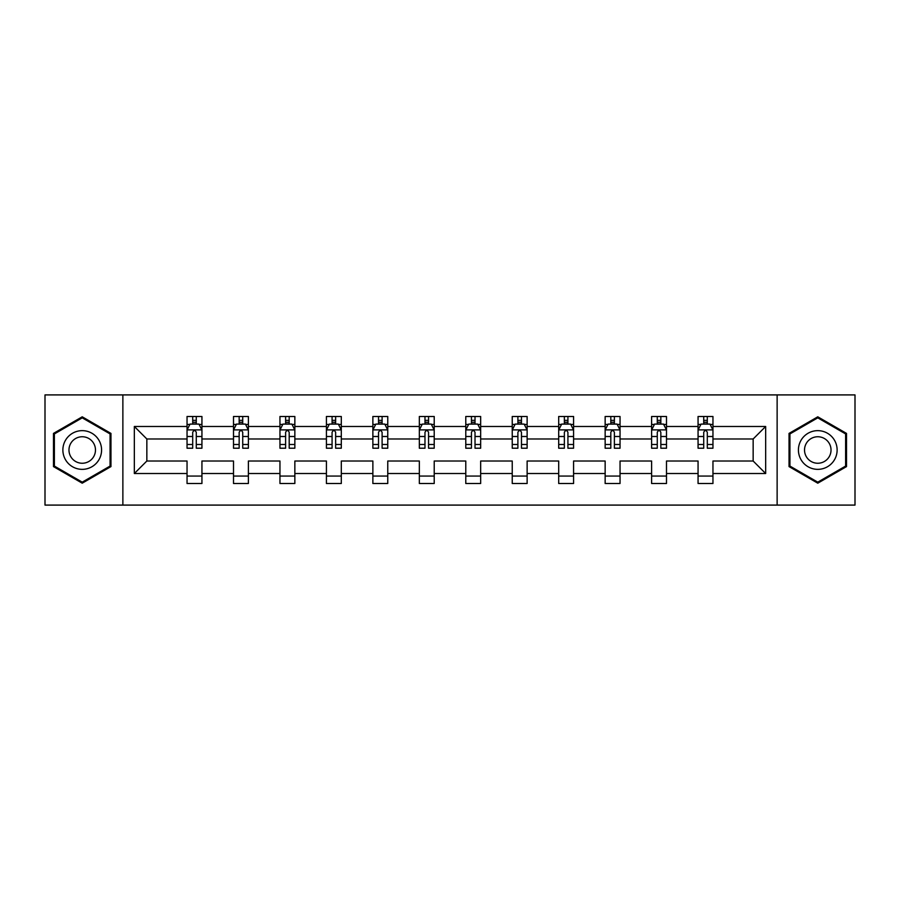 <?xml version="1.0" encoding="UTF-8"?>
<svg xmlns="http://www.w3.org/2000/svg" width="900" height="900" viewBox="0 0 900 900"><rect width="100%" height="100%" fill="white"/><g stroke="black" fill="none" stroke-linecap="round" stroke-linejoin="round"><path stroke-width="1.35" d="M777.127 505.091L855 505.091L855 394.909L777.127 394.909L777.127 505.091L122.873 505.091L122.873 394.909L45 394.909L45 505.091L122.873 505.091M712.957 473.524L712.957 461.014L753.154 461.014L765.664 473.524L712.957 473.524L712.957 483.502L698.062 483.502L698.062 473.524L666.495 473.524L666.495 483.502L651.611 483.502L651.611 473.524L620.044 473.524L620.044 483.502L605.149 483.502L605.149 473.524L573.581 473.524L573.581 483.502L558.697 483.502L558.697 473.524L527.13 473.524L527.13 483.502L512.235 483.502L512.235 473.524L480.668 473.524L480.668 483.502L465.784 483.502L465.784 473.524L434.216 473.524L434.216 483.502L419.332 483.502L419.332 473.524L387.765 473.524L387.765 483.502L372.87 483.502L372.87 473.524L341.303 473.524L341.303 483.502L326.419 483.502L326.419 473.524L294.851 473.524L294.851 483.502L279.956 483.502L279.956 473.524L248.389 473.524L248.389 483.502L233.505 483.502L233.505 473.524L201.938 473.524L201.938 483.502L187.042 483.502L187.042 473.524L134.336 473.524L134.336 426.476L187.042 426.476L187.042 416.498L201.938 416.498L201.938 426.476L233.505 426.476L233.505 416.498L248.389 416.498L248.389 426.476L279.956 426.476L279.956 416.498L294.851 416.498L294.851 426.476L326.419 426.476L326.419 416.498L341.303 416.498L341.303 426.476L372.87 426.476L372.87 416.498L387.765 416.498L387.765 426.476L419.332 426.476L419.332 416.498L434.216 416.498L434.216 426.476L465.784 426.476L465.784 416.498L480.668 416.498L480.668 426.476L512.235 426.476L512.235 416.498L527.13 416.498L527.13 426.476L558.697 426.476L558.697 416.498L573.581 416.498L573.581 426.476L605.149 426.476L605.149 416.498L620.044 416.498L620.044 426.476L651.611 426.476L651.611 416.498L666.495 416.498L666.495 426.476L698.062 426.476L698.062 416.498L712.957 416.498L712.957 426.476L765.664 426.476L765.664 473.524M777.127 394.909L122.873 394.909M698.062 426.476L698.062 438.986L666.495 438.986L666.495 426.476M666.495 473.524L666.495 461.014L698.062 461.014L698.062 473.524M651.611 426.476L651.611 438.986L620.044 438.986L620.044 426.476M620.044 473.524L620.044 461.014L651.611 461.014L651.611 473.524M605.149 426.476L605.149 438.986L573.581 438.986L573.581 426.476M573.581 473.524L573.581 461.014L605.149 461.014L605.149 473.524M558.697 426.476L558.697 438.986L527.13 438.986L527.13 426.476M527.13 473.524L527.13 461.014L558.697 461.014L558.697 473.524M512.235 426.476L512.235 438.986L480.668 438.986L480.668 426.476M480.668 473.524L480.668 461.014L512.235 461.014L512.235 473.524M465.784 426.476L465.784 438.986L434.216 438.986L434.216 426.476M434.216 473.524L434.216 461.014L465.784 461.014L465.784 473.524M419.332 426.476L419.332 438.986L387.765 438.986L387.765 426.476M387.765 473.524L387.765 461.014L419.332 461.014L419.332 473.524M372.87 426.476L372.87 438.986L341.303 438.986L341.303 426.476M341.303 473.524L341.303 461.014L372.87 461.014L372.87 473.524M326.419 426.476L326.419 438.986L294.851 438.986L294.851 426.476M294.851 473.524L294.851 461.014L326.419 461.014L326.419 473.524M279.956 426.476L279.956 438.986L248.389 438.986L248.389 426.476M248.389 473.524L248.389 461.014L279.956 461.014L279.956 473.524M233.505 426.476L233.505 438.986L201.938 438.986L201.938 426.476M201.938 473.524L201.938 461.014L233.505 461.014L233.505 473.524M187.042 426.476L187.042 438.986L146.846 438.986L146.846 461.014L187.042 461.014L187.042 473.524M134.336 426.476L146.846 438.986M753.154 461.014L753.154 438.986L712.957 438.986L712.957 426.476M703.721 423.945L707.299 423.945M657.27 423.945L660.836 423.945M610.808 423.945L614.385 423.945M564.356 423.945L567.923 423.945M517.894 423.945L521.471 423.945M471.442 423.945L475.02 423.945M424.98 423.945L428.558 423.945M378.529 423.945L382.106 423.945M332.077 423.945L335.644 423.945M285.615 423.945L289.192 423.945M239.164 423.945L242.73 423.945M192.701 423.945L196.279 423.945M187.042 476.055L201.938 476.055M233.505 476.055L248.389 476.055M279.956 476.055L294.851 476.055M326.419 476.055L341.303 476.055M372.87 476.055L387.765 476.055M419.332 476.055L434.216 476.055M465.784 476.055L480.668 476.055M512.235 476.055L527.13 476.055M558.697 476.055L573.581 476.055M605.149 476.055L620.044 476.055M651.611 476.055L666.495 476.055M698.062 476.055L712.957 476.055M146.846 461.014L134.336 473.524M765.664 426.476L753.154 438.986M110.959 433.406L82.226 416.812L53.483 433.406L53.483 466.594L82.226 483.188L110.959 466.594L110.959 433.406M789.041 433.406L789.041 466.594L817.774 483.188L846.518 466.594L846.518 433.406L817.774 416.812L789.041 433.406M196.279 420.368L192.701 420.368M189.844 424.451L187.042 424.451L187.042 416.498L192.701 416.498L192.701 424.091M187.042 444.476L187.042 448.211L192.701 448.211L192.701 444.476L187.042 444.476L187.042 438.986M201.938 438.986L201.938 448.211L196.279 448.211L196.279 432.281C195.086 429.986 193.894 429.986 192.701 432.281L192.701 444.476M199.136 424.451L201.938 424.451L201.938 416.498L196.279 416.498L196.279 424.091M201.938 430.043L198.956 424.091L190.024 424.091L187.042 430.043M242.73 420.368L239.164 420.368M236.306 424.451L233.505 424.451L233.505 416.498L239.164 416.498L239.164 424.091M233.505 444.476L233.505 448.211L239.164 448.211L239.164 444.476L233.505 444.476L233.505 438.986M248.389 438.986L248.389 448.211L242.73 448.211L242.73 432.281C241.549 429.986 240.356 429.986 239.164 432.281L239.164 444.476M245.599 424.451L248.389 424.451L248.389 416.498L242.73 416.498L242.73 424.091M248.389 430.043L245.419 424.091L236.486 424.091L233.505 430.043M289.192 420.368L285.615 420.368M282.757 424.451L279.956 424.451L279.956 416.498L285.615 416.498L285.615 424.091M279.956 444.476L279.956 448.211L285.615 448.211L285.615 444.476L279.956 444.476L279.956 438.986M294.851 438.986L294.851 448.211L289.192 448.211L289.192 432.281C288 429.986 286.808 429.986 285.615 432.281L285.615 444.476M292.05 424.451L294.851 424.451L294.851 416.498L289.192 416.498L289.192 424.091M294.851 430.043L291.87 424.091L282.938 424.091L279.956 430.043M65.464 440.325A19.361 19.361 0 0 0 72.551 466.762A19.361 19.361 0 0 0 98.989 459.675A19.361 19.361 0 0 0 91.901 433.238A19.361 19.361 0 0 0 65.464 440.325M70.751 443.374A13.252 13.252 0 0 0 75.6 461.475A13.252 13.252 0 0 0 93.701 456.626A13.252 13.252 0 0 0 88.853 438.525A13.252 13.252 0 0 0 70.751 443.374M110.07 433.924L110.07 466.076L82.226 482.152L54.383 466.076L54.383 433.924L82.226 417.848L110.07 433.924M801.011 440.325A19.361 19.361 0 0 0 808.099 466.762A19.361 19.361 0 0 0 834.536 459.675A19.361 19.361 0 0 0 827.449 433.238A19.361 19.361 0 0 0 801.011 440.325M806.299 443.374A13.252 13.252 0 0 0 811.148 461.475A13.252 13.252 0 0 0 829.249 456.626A13.252 13.252 0 0 0 824.4 438.525A13.252 13.252 0 0 0 806.299 443.374M845.617 433.924L845.617 466.076L817.774 482.152L789.93 466.076L789.93 433.924L817.774 417.848L845.617 433.924M335.644 420.368L332.077 420.368M329.22 424.451L326.419 424.451L326.419 416.498L332.077 416.498L332.077 424.091M326.419 444.476L326.419 448.211L332.077 448.211L332.077 444.476L326.419 444.476L326.419 438.986M341.303 438.986L341.303 448.211L335.644 448.211L335.644 432.281C334.463 429.986 333.27 429.986 332.077 432.281L332.077 444.476M338.501 424.451L341.303 424.451L341.303 416.498L335.644 416.498L335.644 424.091M341.303 430.043L338.332 424.091L329.389 424.091L326.419 430.043M382.106 420.368L378.529 420.368M375.671 424.451L372.87 424.451L372.87 416.498L378.529 416.498L378.529 424.091M372.87 444.476L372.87 448.211L378.529 448.211L378.529 444.476L372.87 444.476L372.87 438.986M387.765 438.986L387.765 448.211L382.106 448.211L382.106 432.281C380.914 429.986 379.721 429.986 378.529 432.281L378.529 444.476M384.964 424.451L387.765 424.451L387.765 416.498L382.106 416.498L382.106 424.091M387.765 430.043L384.784 424.091L375.851 424.091L372.87 430.043M428.558 420.368L424.98 420.368M422.123 424.451L419.332 424.451L419.332 416.498L424.98 416.498L424.98 424.091M419.332 444.476L419.332 448.211L424.98 448.211L424.98 444.476L419.332 444.476L419.332 438.986M434.216 438.986L434.216 448.211L428.558 448.211L428.558 432.281C427.365 429.986 426.173 429.986 424.98 432.281L424.98 444.476M431.415 424.451L434.216 424.451L434.216 416.498L428.558 416.498L428.558 424.091M434.216 430.043L431.235 424.091L422.303 424.091L419.332 430.043M475.02 420.368L471.442 420.368M468.585 424.451L465.784 424.451L465.784 416.498L471.442 416.498L471.442 424.091M465.784 444.476L465.784 448.211L471.442 448.211L471.442 444.476L465.784 444.476L465.784 438.986M480.668 438.986L480.668 448.211L475.02 448.211L475.02 432.281C473.827 429.986 472.635 429.986 471.442 432.281L471.442 444.476M477.877 424.451L480.668 424.451L480.668 416.498L475.02 416.498L475.02 424.091M480.668 430.043L477.697 424.091L468.765 424.091L465.784 430.043M521.471 420.368L517.894 420.368M515.036 424.451L512.235 424.451L512.235 416.498L517.894 416.498L517.894 424.091M512.235 444.476L512.235 448.211L517.894 448.211L517.894 444.476L512.235 444.476L512.235 438.986M527.13 438.986L527.13 448.211L521.471 448.211L521.471 432.281C520.279 429.986 519.086 429.986 517.894 432.281L517.894 444.476M524.329 424.451L527.13 424.451L527.13 416.498L521.471 416.498L521.471 424.091M527.13 430.043L524.149 424.091L515.216 424.091L512.235 430.043M567.923 420.368L564.356 420.368M561.499 424.451L558.697 424.451L558.697 416.498L564.356 416.498L564.356 424.091M558.697 444.476L558.697 448.211L564.356 448.211L564.356 444.476L558.697 444.476L558.697 438.986M573.581 438.986L573.581 448.211L567.923 448.211L567.923 432.281C566.741 429.986 565.549 429.986 564.356 432.281L564.356 444.476M570.78 424.451L573.581 424.451L573.581 416.498L567.923 416.498L567.923 424.091M573.581 430.043L570.611 424.091L561.668 424.091L558.697 430.043M614.385 420.368L610.808 420.368M607.95 424.451L605.149 424.451L605.149 416.498L610.808 416.498L610.808 424.091M605.149 444.476L605.149 448.211L610.808 448.211L610.808 444.476L605.149 444.476L605.149 438.986M620.044 438.986L620.044 448.211L614.385 448.211L614.385 432.281C613.192 429.986 612 429.986 610.808 432.281L610.808 444.476M617.242 424.451L620.044 424.451L620.044 416.498L614.385 416.498L614.385 424.091M620.044 430.043L617.062 424.091L608.13 424.091L605.149 430.043M660.836 420.368L657.27 420.368M654.401 424.451L651.611 424.451L651.611 416.498L657.27 416.498L657.27 424.091M651.611 444.476L651.611 448.211L657.27 448.211L657.27 444.476L651.611 444.476L651.611 438.986M666.495 438.986L666.495 448.211L660.836 448.211L660.836 432.281C659.644 429.986 658.462 429.986 657.27 432.281L657.27 444.476M663.694 424.451L666.495 424.451L666.495 416.498L660.836 416.498L660.836 424.091M666.495 430.043L663.514 424.091L654.581 424.091L651.611 430.043M707.299 420.368L703.721 420.368M700.864 424.451L698.062 424.451L698.062 416.498L703.721 416.498L703.721 424.091M698.062 444.476L698.062 448.211L703.721 448.211L703.721 444.476L698.062 444.476L698.062 438.986M712.957 438.986L712.957 448.211L707.299 448.211L707.299 432.281C706.106 429.986 704.914 429.986 703.721 432.281L703.721 444.476M710.156 424.451L712.957 424.451L712.957 416.498L707.299 416.498L707.299 424.091M712.957 430.043L709.976 424.091L701.044 424.091L698.062 430.043M201.859 429.896L187.121 429.896M201.938 444.476L196.279 444.476M192.701 436.5L187.042 436.5M201.938 436.5L196.279 436.5M196.279 422.269L192.701 422.269M248.321 429.896L233.572 429.896M248.389 444.476L242.73 444.476M239.164 436.5L233.505 436.5M248.389 436.5L242.73 436.5M242.73 422.269L239.164 422.269M294.772 429.896L280.035 429.896M294.851 444.476L289.192 444.476M285.615 436.5L279.956 436.5M294.851 436.5L289.192 436.5M289.192 422.269L285.615 422.269M341.235 429.896L326.486 429.896M341.303 444.476L335.644 444.476M332.077 436.5L326.419 436.5M341.303 436.5L335.644 436.5M335.644 422.269L332.077 422.269M387.686 429.896L372.949 429.896M387.765 444.476L382.106 444.476M378.529 436.5L372.87 436.5M387.765 436.5L382.106 436.5M382.106 422.269L378.529 422.269M434.137 429.896L419.4 429.896M434.216 444.476L428.558 444.476M424.98 436.5L419.332 436.5M434.216 436.5L428.558 436.5M428.558 422.269L424.98 422.269M480.6 429.896L465.863 429.896M480.668 444.476L475.02 444.476M471.442 436.5L465.784 436.5M480.668 436.5L475.02 436.5M475.02 422.269L471.442 422.269M527.051 429.896L512.314 429.896M527.13 444.476L521.471 444.476M517.894 436.5L512.235 436.5M527.13 436.5L521.471 436.5M521.471 422.269L517.894 422.269M573.514 429.896L558.765 429.896M573.581 444.476L567.923 444.476M564.356 436.5L558.697 436.5M573.581 436.5L567.923 436.5M567.923 422.269L564.356 422.269M619.965 429.896L605.227 429.896M620.044 444.476L614.385 444.476M610.808 436.5L605.149 436.5M620.044 436.5L614.385 436.5M614.385 422.269L610.808 422.269M666.416 429.896L651.679 429.896M666.495 444.476L660.836 444.476M657.27 436.5L651.611 436.5M666.495 436.5L660.836 436.5M660.836 422.269L657.27 422.269M712.879 429.896L698.141 429.896M712.957 444.476L707.299 444.476M703.721 436.5L698.062 436.5M712.957 436.5L707.299 436.5M707.299 422.269L703.721 422.269"/></g></svg>
